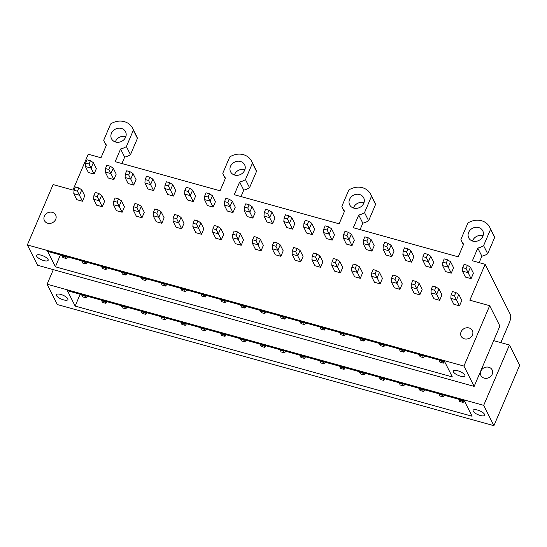<?xml version="1.0" encoding="UTF-8"?>
<svg xmlns="http://www.w3.org/2000/svg" width="547" height="547" viewBox="0 0 547 547"><rect width="100%" height="100%" fill="white"/><g stroke="black" fill="none" stroke-linecap="round" stroke-linejoin="round"><path stroke-width="0.82" d="M463.938 366.066L489.681 305.711L499.896 326.033L474.153 386.387L463.938 366.066L27.35 244.933L53.093 184.578L72.936 190.082L88.245 154.199L101.004 157.741L106.419 145.044A15.733 13.778 -26.7 0 1 104.511 142.282L106.18 145.605M474.153 386.387L37.565 265.261L27.35 244.933M36.711 256.276A6.277 2.106 -156.9 0 0 42.652 260.215A6.277 2.106 -156.9 0 0 48.15 260.31A6.277 2.106 -156.9 0 0 48.054 259.422A6.277 2.106 -156.9 0 0 42.105 255.483A6.277 2.106 -156.9 0 0 36.608 255.387A6.277 2.106 -156.9 0 0 36.711 256.276M55.425 266.806L47.685 251.415L444.588 361.54L452.321 376.924L55.425 266.806L60.389 254.943M464.793 375.051A6.277 2.106 -156.9 0 0 458.851 371.105A6.277 2.106 -156.9 0 0 453.354 371.01A6.277 2.106 -156.9 0 0 453.456 371.898A6.277 2.106 -156.9 0 0 459.398 375.844A6.277 2.106 -156.9 0 0 464.895 375.939A6.277 2.106 -156.9 0 0 464.793 375.051M483.692 405.354L509.435 345L519.65 365.328L493.907 425.682L483.692 405.354L47.104 284.228L53.326 269.63M509.435 345L493.674 340.631M492.191 374.271A6.277 5.497 -26.7 0 0 492.129 369.881A6.277 5.497 -26.7 0 0 486.44 367.078A6.277 5.497 -26.7 0 0 480.854 371.126A6.277 5.497 -26.7 0 0 480.916 375.516A6.277 5.497 -26.7 0 0 486.604 378.319A6.277 5.497 -26.7 0 0 492.191 374.271M493.907 425.682L57.319 304.549L47.104 284.228M75.171 306.101L472.075 416.219L464.335 400.828L67.438 290.71L75.171 306.101L80.142 294.231M484.546 414.339A6.277 2.106 -156.9 0 0 478.604 410.4A6.277 2.106 -156.9 0 0 473.1 410.305A6.277 2.106 -156.9 0 0 473.203 411.194A6.277 2.106 -156.9 0 0 479.151 415.132A6.277 2.106 -156.9 0 0 484.649 415.228A6.277 2.106 -156.9 0 0 484.546 414.339M56.464 295.571A6.277 2.106 -156.9 0 0 62.406 299.51A6.277 2.106 -156.9 0 0 67.903 299.606A6.277 2.106 -156.9 0 0 67.801 298.717A6.277 2.106 -156.9 0 0 61.859 294.778A6.277 2.106 -156.9 0 0 56.362 294.683A6.277 2.106 -156.9 0 0 56.464 295.571M489.681 305.711L469.839 300.207L485.141 264.317L510.344 314.45A6.277 2.181 105.5 0 1 509.387 322.593L500.847 342.62M485.141 264.317L472.389 260.775L477.804 248.085A15.733 13.778 -26.7 0 0 483.596 245.644L490.556 229.337A15.692 13.737 -26.7 0 0 489.756 227.299A15.692 13.737 -26.7 0 0 481.538 220.749A15.692 13.737 -26.7 0 0 467.876 223.039L460.916 239.354A15.733 13.778 -26.7 0 0 461.716 241.384A15.733 13.778 -26.7 0 0 463.63 244.147L458.215 256.844L353.314 227.743L358.729 215.046A15.733 13.778 -26.7 0 0 364.528 212.612L371.488 196.298A15.692 13.737 -26.7 0 0 370.681 194.26A15.692 13.737 -26.7 0 0 362.463 187.717A15.692 13.737 -26.7 0 0 348.808 190.007L341.848 206.315A15.733 13.778 -26.7 0 0 342.648 208.352A15.733 13.778 -26.7 0 0 344.555 211.115L339.14 223.812L234.246 194.705L239.661 182.007A15.733 13.778 -26.7 0 0 245.459 179.573L252.413 163.259A15.692 13.737 -26.7 0 0 251.613 161.228A15.692 13.737 -26.7 0 0 243.394 154.678A15.692 13.737 -26.7 0 0 229.733 156.968L222.779 173.283A15.733 13.778 -26.7 0 0 223.579 175.313A15.733 13.778 -26.7 0 0 225.487 178.076L220.072 190.773L115.178 161.673L120.593 148.975A15.733 13.778 -26.7 0 0 126.391 146.541L133.345 130.227A15.692 13.737 -26.7 0 0 132.545 128.189A15.692 13.737 -26.7 0 0 124.326 121.646A15.692 13.737 -26.7 0 0 110.665 123.937L103.711 140.244A15.733 13.778 -26.7 0 0 104.511 142.282M353.765 208.106A7.843 6.865 -26.7 0 0 362.155 205.679A7.843 6.865 -26.7 0 0 363.673 197.782A7.843 6.865 -26.7 0 0 359.564 194.513A7.843 6.865 -26.7 0 0 351.181 196.941A7.843 6.865 -26.7 0 0 349.656 204.831A7.843 6.865 -26.7 0 0 353.765 208.106M55.698 219.354A6.277 5.497 -26.7 0 0 55.637 214.964A6.277 5.497 -26.7 0 0 49.948 212.161A6.277 5.497 -26.7 0 0 44.362 216.209A6.277 5.497 -26.7 0 0 44.423 220.598A6.277 5.497 -26.7 0 0 50.112 223.402A6.277 5.497 -26.7 0 0 55.698 219.354M472.444 334.983A6.277 5.497 -26.7 0 0 472.382 330.586A6.277 5.497 -26.7 0 0 466.694 327.79A6.277 5.497 -26.7 0 0 461.1 331.831A6.277 5.497 -26.7 0 0 461.162 336.227A6.277 5.497 -26.7 0 0 466.851 339.024A6.277 5.497 -26.7 0 0 472.444 334.983M478.639 227.545A7.843 6.865 -26.7 0 0 470.249 229.972A7.843 6.865 -26.7 0 0 468.724 237.863A7.843 6.865 -26.7 0 0 472.84 241.138A7.843 6.865 -26.7 0 0 481.223 238.711A7.843 6.865 -26.7 0 0 482.748 230.82A7.843 6.865 -26.7 0 0 478.639 227.545M115.629 142.035A7.843 6.865 -26.7 0 0 124.012 139.608A7.843 6.865 -26.7 0 0 125.536 131.711A7.843 6.865 -26.7 0 0 121.427 128.442A7.843 6.865 -26.7 0 0 113.044 130.87A7.843 6.865 -26.7 0 0 111.52 138.76A7.843 6.865 -26.7 0 0 115.629 142.035M240.495 161.474A7.843 6.865 -26.7 0 0 232.113 163.902A7.843 6.865 -26.7 0 0 230.588 171.792A7.843 6.865 -26.7 0 0 234.697 175.067A7.843 6.865 -26.7 0 0 243.08 172.64A7.843 6.865 -26.7 0 0 244.605 164.75A7.843 6.865 -26.7 0 0 240.495 161.474M465.429 277.09L471.097 278.662L473.422 273.226L470.42 267.264L468.102 272.7L462.434 271.127L465.429 277.09M455.863 292.515L452.465 291.572L451.07 294.833L454.475 295.777L455.863 292.515L458.824 294.45L461.825 300.412L459.501 305.848L453.832 304.276L450.837 298.313L456.506 299.886L459.501 305.848M445.586 271.585L451.254 273.158L453.572 267.722L450.578 261.76L448.26 267.196L442.585 265.623L445.586 271.585M436.021 287.011L432.615 286.067L431.227 289.329L434.626 290.272L436.021 287.011L438.981 288.946L441.976 294.908L439.658 300.344L433.99 298.771L430.988 292.809L436.663 294.382L439.658 300.344M425.737 266.081L431.412 267.654L433.73 262.211L430.735 256.256L428.41 261.692L422.742 260.119L425.737 266.081M416.178 281.5L412.773 280.556L411.385 283.825L414.783 284.768L416.178 281.5L419.139 283.442L422.134 289.404L419.816 294.84L414.141 293.267L411.146 287.305L416.814 288.878L419.816 294.84M405.895 260.57L411.563 262.143L413.881 256.707L410.886 250.745L408.568 256.181L402.9 254.608L405.895 260.57M396.329 275.996L392.931 275.052L391.536 278.314L394.941 279.257L396.329 275.996L399.289 277.931L402.284 283.893L399.966 289.336L394.298 287.756L391.303 281.801L396.972 283.373L399.966 289.336M386.052 255.066L391.72 256.639L394.038 251.203L391.043 245.241L388.726 250.676L383.05 249.104L386.052 255.066M376.486 270.492L373.081 269.548L371.693 272.809L375.092 273.753L376.486 270.492L379.447 272.427L382.442 278.389L380.124 283.825L374.456 282.252L371.454 276.29L377.129 277.862L380.124 283.825M366.203 249.562L371.878 251.135L374.196 245.699L371.194 239.736L368.876 245.172L363.208 243.6L366.203 249.562M356.644 264.987L353.239 264.044L351.844 267.305L355.249 268.249L356.644 264.987L359.598 266.922L362.599 272.885L360.282 278.32L354.606 276.748L351.612 270.786L357.28 272.358L360.282 278.32M346.36 244.058L352.029 245.63L354.347 240.188L351.352 234.225L349.034 239.668L343.366 238.095L346.36 244.058M336.795 259.476L333.397 258.533L332.002 261.794L335.407 262.745L336.795 259.476L339.755 261.418L342.75 267.38L340.432 272.816L334.764 271.244L331.769 265.281L337.437 266.854L340.432 272.816M326.518 238.547L332.186 240.119L334.504 234.684L331.509 228.721L329.185 234.157L323.516 232.584L326.518 238.547M316.952 253.972L313.547 253.029L312.159 256.29L315.557 257.234L316.952 253.972L319.913 255.907L322.908 261.869L320.59 267.312L314.922 265.733L311.92 259.777L317.595 261.35L320.59 267.312M306.669 233.043L312.337 234.615L314.662 229.179L311.66 223.217L309.342 228.653L303.674 227.08L306.669 233.043M297.103 248.468L293.705 247.524L292.31 250.786L295.715 251.729L297.103 248.468L300.064 250.403L303.065 256.365L300.741 261.801L295.072 260.228L292.077 254.266L297.746 255.839L300.741 261.801M286.826 227.538L292.495 229.111L294.812 223.675L291.818 217.713L289.5 223.149L283.831 221.576L286.826 227.538M277.261 242.964L273.862 242.02L272.468 245.282L275.873 246.225L277.261 242.964L280.221 244.899L283.216 250.861L280.898 256.297L275.23 254.724L272.235 248.762L277.903 250.335L280.898 256.297M266.977 222.034L272.652 223.607L274.97 218.164L271.975 212.202L269.65 217.644L263.982 216.072L266.977 222.034M257.418 237.453L254.013 236.509L252.625 239.771L256.023 240.721L257.418 237.453L260.379 239.395L263.374 245.357L261.056 250.793L255.381 249.22L252.386 243.258L258.054 244.83L261.056 250.793M247.135 216.523L252.803 218.096L255.128 212.66L252.126 206.698L249.808 212.133L244.14 210.561L247.135 216.523M237.569 231.949L234.171 231.005L232.776 234.266L236.181 235.21L237.569 231.949L240.53 233.884L243.531 239.846L241.206 245.288L235.538 243.709L232.543 237.754L238.212 239.326L241.206 245.288M227.292 211.019L232.96 212.592L235.278 207.156L232.284 201.193L229.966 206.629L224.291 205.057L227.292 211.019M217.727 226.444L214.321 225.501L212.933 228.762L216.332 229.706L217.727 226.444L220.687 228.379L223.682 234.342L221.364 239.777L215.696 238.205L212.694 232.243L218.369 233.815L221.364 239.777M207.443 205.515L213.118 207.087L215.436 201.652L212.434 195.689L210.116 201.125L204.448 199.552L207.443 205.515M197.884 220.94L194.479 219.997L193.091 223.258L196.489 224.202L197.884 220.94L200.845 222.875L203.84 228.837L201.522 234.273L195.847 232.701L192.852 226.738L198.52 228.311L201.522 234.273M187.6 200.004L193.269 201.583L195.587 196.141L192.592 190.178L190.274 195.621L184.606 194.048L187.6 200.004M178.035 215.429L174.637 214.486L173.242 217.747L176.647 218.691L178.035 215.429L180.995 217.371L183.99 223.333L181.672 228.769L176.004 227.196L173.009 221.234L178.678 222.807L181.672 228.769M167.758 194.5L173.426 196.072L175.744 190.636L172.749 184.674L170.432 190.11L164.756 188.537L167.758 194.5M158.192 209.925L154.787 208.981L153.399 212.243L156.798 213.186L158.192 209.925L161.153 211.86L164.148 217.822L161.83 223.258L156.162 221.685L153.16 215.73L158.835 217.303L161.83 223.258M147.909 188.995L153.577 190.568L155.902 185.132L152.9 179.17L150.582 184.606L144.914 183.033L147.909 188.995M138.343 204.421L134.945 203.477L133.55 206.739L136.955 207.682L138.343 204.421L141.304 206.356L144.305 212.318L141.981 217.754L136.312 216.181L133.318 210.219L138.986 211.792L141.981 217.754M128.066 183.491L133.735 185.064L136.053 179.628L133.058 173.666L130.74 179.101L125.072 177.529L128.066 183.491M118.501 198.917L115.102 197.973L113.708 201.234L117.113 202.178L118.501 198.917L121.461 200.852L124.456 206.814L122.138 212.25L116.47 210.677L113.475 204.715L119.143 206.287L122.138 212.25M108.217 177.98L113.892 179.56L116.21 174.117L113.215 168.155L110.891 173.597L105.222 172.025L108.217 177.98M98.658 193.406L95.253 192.462L93.865 195.723L97.263 196.667L98.658 193.406L101.619 195.347L104.614 201.303L102.296 206.745L96.621 205.173L93.626 199.211L99.294 200.783L102.296 206.745M88.375 172.476L94.043 174.049L96.368 168.613L93.366 162.65L91.048 168.086L85.38 166.514L88.375 172.476M78.809 187.901L75.411 186.958L74.016 190.219L77.421 191.163L78.809 187.901L81.77 189.836L84.771 195.799L82.447 201.234L76.778 199.662L73.783 193.7L79.452 195.279L82.447 201.234M483.596 245.644L487.685 253.774A15.733 13.778 153.3 0 1 481.886 256.208L477.804 248.085M479.145 262.649L481.886 256.208M490.556 229.337L494.638 237.46A15.692 13.737 153.3 0 0 493.838 235.429L489.756 227.299M487.685 253.774L494.638 237.46M472.526 241.049A7.843 6.865 153.3 0 1 482.721 235.675A7.843 6.865 153.3 0 1 483.028 235.771M364.528 212.612L368.616 220.742A15.733 13.778 153.3 0 1 362.818 223.176L358.729 215.046M360.07 229.617L362.818 223.176M371.488 196.298L375.57 204.428A15.692 13.737 153.3 0 0 374.77 202.39L370.681 194.26M368.616 220.742L375.57 204.428M353.458 208.01A7.843 6.865 153.3 0 1 363.652 202.643A7.843 6.865 153.3 0 1 363.96 202.732M245.459 179.573L249.541 187.703A15.733 13.778 153.3 0 1 243.75 190.137L239.661 182.007M241.001 196.578L243.75 190.137M252.413 163.259L256.502 171.389A15.692 13.737 153.3 0 0 255.702 169.358L251.613 161.228M249.541 187.703L256.502 171.389M234.389 174.978A7.843 6.865 153.3 0 1 244.584 169.604A7.843 6.865 153.3 0 1 244.892 169.7M126.391 146.541L130.473 154.671A15.733 13.778 153.3 0 1 124.682 157.105L120.593 148.975M121.933 163.546L124.682 157.105M133.345 130.227L137.434 138.357A15.692 13.737 153.3 0 0 136.634 136.319L132.545 128.189M130.473 154.671L137.434 138.357M115.321 141.94A7.843 6.865 153.3 0 1 125.516 136.572A7.843 6.865 153.3 0 1 125.824 136.661M459.719 401.484L463.118 402.428L462.304 400.807L458.899 399.864L459.719 401.484M458.974 399.337L458.899 399.864M464.369 400.896L463.118 402.428M462.564 400.336L462.304 400.807M466.071 268.591L462.666 267.647L464.061 264.386L467.459 265.329L466.071 268.591L471.097 278.662M462.666 267.647L462.434 271.127M467.459 265.329L470.42 267.264M439.966 362.196L443.371 363.14L442.55 361.512L439.145 360.569L439.966 362.196M439.22 360.049L439.145 360.569M444.615 361.601L443.371 363.14M442.81 361.047L442.55 361.512M458.824 294.45L456.506 299.886L454.475 295.777M451.07 294.833L450.837 298.313M439.87 395.98L443.275 396.924L442.455 395.296L439.056 394.353L439.87 395.98M439.132 393.833L439.056 394.353M444.561 395.344L443.275 396.924M442.721 394.831L442.455 395.296M446.222 263.086L442.824 262.143L444.212 258.875L447.617 259.818L446.222 263.086L451.254 273.158M442.824 262.143L442.585 265.623M447.617 259.818L450.578 261.76M420.123 356.692L423.522 357.635L422.708 356.008L419.303 355.065L420.123 356.692M419.378 354.545L419.303 355.065M424.807 356.049L423.522 357.635M422.968 355.536L422.708 356.008M438.981 288.946L436.663 294.382L434.626 290.272M431.227 289.329L430.988 292.809M420.028 390.476L423.426 391.42L422.612 389.792L419.207 388.849L420.028 390.476M419.282 388.329L419.207 388.849M424.718 389.833L423.426 391.42M422.872 389.327L422.612 389.792M426.38 257.575L422.981 256.632L424.369 253.37L427.775 254.314L426.38 257.575L431.412 267.654M422.981 256.632L422.742 260.119M427.775 254.314L430.735 256.256M400.274 351.181L403.679 352.124L402.859 350.504L399.46 349.554L400.274 351.181M399.536 349.034L399.46 349.554M404.965 350.545L403.679 352.124M403.125 350.032L402.859 350.504M419.139 283.442L416.814 288.878L414.783 284.768M411.385 283.825L411.146 287.305M400.185 384.972L403.583 385.915L402.77 384.288L399.365 383.344L400.185 384.972M399.44 382.825L399.365 383.344M404.869 384.329L403.583 385.915M403.03 383.816L402.77 384.288M406.537 252.071L403.132 251.128L404.527 247.866L407.925 248.81L406.537 252.071L411.563 262.143M403.132 251.128L402.9 254.608M407.925 248.81L410.886 250.745M380.432 345.677L383.83 346.62L383.016 344.993L379.611 344.049L380.432 345.677M379.686 343.53L379.611 344.049M385.122 345.041L383.83 346.62M383.276 344.528L383.016 344.993M399.289 277.931L396.972 283.373L394.941 279.257M391.536 278.314L391.303 281.801M380.336 379.461L383.741 380.404L382.921 378.784L379.522 377.833L380.336 379.461M379.597 377.314L379.522 377.833M385.026 378.825L383.741 380.404M383.187 378.312L382.921 378.784M386.688 246.567L383.29 245.624L384.678 242.362L388.083 243.306L386.688 246.567L391.72 256.639M383.29 245.624L383.05 249.104M388.083 243.306L391.043 245.241M360.589 340.172L363.987 341.116L363.174 339.489L359.769 338.545L360.589 340.172M359.844 338.025L359.769 338.545M365.273 339.53L363.987 341.116M363.434 339.024L363.174 339.489M379.447 272.427L377.129 277.862L375.092 273.753M371.693 272.809L371.454 276.29M360.494 373.957L363.892 374.9L363.078 373.273L359.673 372.329L360.494 373.957M359.748 371.81L359.673 372.329M365.184 373.321L363.892 374.9M363.338 372.808L363.078 373.273M366.846 241.063L363.44 240.119L364.835 236.851L368.24 237.795L366.846 241.063L371.878 251.135M363.44 240.119L363.208 243.6M368.24 237.795L371.194 239.736M340.74 334.668L344.145 335.612L343.325 333.985L339.926 333.041L340.74 334.668M340.002 332.521L339.926 333.041M345.43 334.026L344.145 335.612M343.591 333.513L343.325 333.985M359.598 266.922L357.28 272.358L355.249 268.249M351.844 267.305L351.612 270.786M340.644 368.452L344.049 369.396L343.229 367.769L339.831 366.825L340.644 368.452M339.906 366.305L339.831 366.825M345.335 367.81L344.049 369.396M343.495 367.304L343.229 367.769M347.003 235.552L343.598 234.608L344.993 231.347L348.391 232.29L347.003 235.552L352.029 245.63M343.598 234.608L343.366 238.095M348.391 232.29L351.352 234.225M320.898 329.157L324.296 330.101L323.482 328.48L320.077 327.53L320.898 329.157M320.152 327.01L320.077 327.53M325.588 328.521L324.296 330.101M323.742 328.009L323.482 328.48M339.755 261.418L337.437 266.854L335.407 262.745M332.002 261.794L331.769 265.281M320.802 362.948L324.207 363.892L323.386 362.264L319.988 361.321L320.802 362.948M320.063 360.801L319.988 361.321M325.492 362.305L324.207 363.892M323.653 361.793L323.386 362.264M327.154 230.048L323.756 229.104L325.144 225.843L328.549 226.786L327.154 230.048L332.186 240.119M323.756 229.104L323.516 232.584M328.549 226.786L331.509 228.721M301.048 323.653L304.453 324.597L303.633 322.969L300.235 322.026L301.048 323.653M300.31 321.506L300.235 322.026M305.739 323.017L304.453 324.597M303.9 322.504L303.633 322.969M319.913 255.907L317.595 261.35L315.557 257.234M312.159 256.29L311.92 259.777M300.959 357.437L304.358 358.381L303.544 356.76L300.139 355.81L300.959 357.437M300.214 355.29L300.139 355.81M305.65 356.801L304.358 358.381M303.804 356.288L303.544 356.76M307.311 224.543L303.906 223.6L305.301 220.338L308.699 221.282L307.311 224.543L312.337 234.615M303.906 223.6L303.674 227.08M308.699 221.282L311.66 223.217M281.206 318.149L284.611 319.092L283.79 317.465L280.392 316.522L281.206 318.149M280.467 316.002L280.392 316.522M285.896 317.506L284.611 319.092M284.05 317L283.79 317.465M300.064 250.403L297.746 255.839L295.715 251.729M292.31 250.786L292.077 254.266M281.11 351.933L284.515 352.877L283.695 351.249L280.296 350.306L281.11 351.933M280.372 349.786L280.296 350.306M285.801 351.297L284.515 352.877M283.961 350.784L283.695 351.249M287.469 219.039L284.064 218.096L285.452 214.827L288.857 215.771L287.469 219.039L292.495 229.111M284.064 218.096L283.831 221.576M288.857 215.771L291.818 217.713M261.363 312.638L264.762 313.588L263.948 311.961L260.543 311.017L261.363 312.638M260.618 310.498L260.543 311.017M266.047 312.002L264.762 313.588M264.208 311.489L263.948 311.961M280.221 244.899L277.903 250.335L275.873 246.225M272.468 245.282L272.235 248.762M261.268 346.429L264.673 347.372L263.852 345.745L260.447 344.801L261.268 346.429M260.522 344.282L260.447 344.801M265.958 345.786L264.673 347.372M264.112 345.28L263.852 345.745M267.62 213.528L264.222 212.585L265.61 209.323L269.015 210.267L267.62 213.528L272.652 223.607M264.222 212.585L263.982 216.072M269.015 210.267L271.975 212.202M241.514 307.134L244.919 308.077L244.099 306.45L240.701 305.506L241.514 307.134M240.776 304.987L240.701 305.506M246.205 306.498L244.919 308.077M244.365 305.985L244.099 306.45M260.379 239.395L258.054 244.83L256.023 240.721M252.625 239.771L252.386 243.258M241.425 340.918L244.824 341.868L244.01 340.241L240.605 339.297L241.425 340.918M240.68 338.778L240.605 339.297M246.109 340.282L244.824 341.868M244.27 339.769L244.01 340.241M247.777 208.024L244.372 207.081L245.767 203.819L249.165 204.763L247.777 208.024L252.803 218.096M244.372 207.081L244.14 210.561M249.165 204.763L252.126 206.698M221.672 301.629L225.07 302.573L224.256 300.946L220.851 300.002L221.672 301.629M220.926 299.482L220.851 300.002M226.362 300.994L225.07 302.573M224.516 300.481L224.256 300.946M240.53 233.884L238.212 239.326L236.181 235.21M232.776 234.266L232.543 237.754M221.576 335.414L224.981 336.357L224.161 334.73L220.762 333.786L221.576 335.414M220.838 333.267L220.762 333.786M226.267 334.778L224.981 336.357M224.427 334.265L224.161 334.73M227.928 202.52L224.53 201.576L225.918 198.315L229.323 199.258L227.928 202.52L232.96 212.592M224.53 201.576L224.291 205.057M229.323 199.258L232.284 201.193M201.829 296.125L205.228 297.069L204.414 295.442L201.009 294.498L201.829 296.125M201.084 293.978L201.009 294.498M206.513 295.483L205.228 297.069M204.674 294.977L204.414 295.442M220.687 228.379L218.369 233.815L216.332 229.706M212.933 228.762L212.694 232.243M201.734 329.909L205.132 330.853L204.318 329.226L200.913 328.282L201.734 329.909M200.988 327.762L200.913 328.282M206.424 329.273L205.132 330.853M204.578 328.761L204.318 329.226M208.086 197.016L204.687 196.072L206.075 192.804L209.48 193.747L208.086 197.016L213.118 207.087M204.687 196.072L204.448 199.552M209.48 193.747L212.434 195.689M181.98 290.614L185.385 291.565L184.565 289.937L181.166 288.994L181.98 290.614M181.242 288.474L181.166 288.994M186.671 289.978L185.385 291.565M184.831 289.466L184.565 289.937M200.845 222.875L198.52 228.311L196.489 224.202M193.091 223.258L192.852 226.738M181.891 324.405L185.289 325.349L184.476 323.721L181.071 322.778L181.891 324.405M181.146 322.258L181.071 322.778M186.575 323.762L185.289 325.349M184.736 323.256L184.476 323.721M188.243 191.505L184.838 190.561L186.233 187.3L189.631 188.243L188.243 191.505L193.269 201.583M184.838 190.561L184.606 194.048M189.631 188.243L192.592 190.178M162.138 285.11L165.536 286.054L164.722 284.426L161.317 283.483L162.138 285.11M161.392 282.963L161.317 283.483M166.828 284.474L165.536 286.054M164.982 283.961L164.722 284.426M180.995 217.371L178.678 222.807L176.647 218.691M173.242 217.747L173.009 221.234M162.042 318.894L165.447 319.845L164.626 318.217L161.228 317.274L162.042 318.894M161.303 316.754L161.228 317.274M166.732 318.258L165.447 319.845M164.893 317.745L164.626 318.217M168.394 186.001L164.996 185.057L166.384 181.795L169.789 182.739L168.394 186.001L173.426 196.072M164.996 185.057L164.756 188.537M169.789 182.739L172.749 184.674M142.288 279.606L145.693 280.549L144.873 278.922L141.475 277.979L142.288 279.606M141.55 277.459L141.475 277.979M146.979 278.97L145.693 280.549M145.14 278.457L144.873 278.922M161.153 211.86L158.835 217.303L156.798 213.186M153.399 212.243L153.16 215.73M142.199 313.39L145.598 314.334L144.784 312.706L141.379 311.763L142.199 313.39M141.454 311.243L141.379 311.763M146.89 312.754L145.598 314.334M145.044 312.241L144.784 312.706M148.552 180.496L145.146 179.553L146.541 176.291L149.94 177.235L148.552 180.496L153.577 190.568M145.146 179.553L144.914 183.033M149.94 177.235L152.9 179.17M122.446 274.102L125.851 275.045L125.031 273.418L121.632 272.474L122.446 274.102M121.707 271.955L121.632 272.474M127.136 273.459L125.851 275.045M125.297 272.953L125.031 273.418M141.304 206.356L138.986 211.792L136.955 207.682M133.55 206.739L133.318 210.219M122.35 307.886L125.755 308.829L124.935 307.202L121.537 306.258L122.35 307.886M121.612 305.739L121.537 306.258M127.041 307.25L125.755 308.829M125.201 306.737L124.935 307.202M128.709 174.992L125.304 174.042L126.699 170.78L130.097 171.724L128.709 174.992L133.735 185.064M125.304 174.042L125.072 177.529M130.097 171.724L133.058 173.666M102.604 268.591L106.002 269.534L105.188 267.914L101.783 266.97L102.604 268.591M101.858 266.451L101.783 266.97M107.294 267.955L106.002 269.534M105.448 267.442L105.188 267.914M121.461 200.852L119.143 206.287L117.113 202.178M113.708 201.234L113.475 204.715M102.508 302.382L105.913 303.325L105.092 301.698L101.694 300.754L102.508 302.382M101.769 300.235L101.694 300.754M107.198 301.739L105.913 303.325M105.352 301.233L105.092 301.698M108.86 169.481L105.462 168.538L106.85 165.276L110.255 166.22L108.86 169.481L113.892 179.56M105.462 168.538L105.222 172.025M110.255 166.22L113.215 168.155M82.754 263.086L86.159 264.03L85.339 262.403L81.941 261.459L82.754 263.086M82.016 260.94L81.941 261.459M87.445 262.451L86.159 264.03M85.605 261.938L85.339 262.403M101.619 195.347L99.294 200.783L97.263 196.667M93.865 195.723L93.626 199.211M82.665 296.871L86.064 297.814L85.25 296.194L81.845 295.25L82.665 296.871M81.92 294.73L81.845 295.25M87.356 296.235L86.064 297.814M85.51 295.722L85.25 296.194M89.017 163.977L85.612 163.033L87.007 159.772L90.405 160.715L89.017 163.977L94.043 174.049M85.612 163.033L85.38 166.514M90.405 160.715L93.366 162.65M62.912 257.582L66.317 258.526L65.496 256.899L62.091 255.955L62.912 257.582M62.173 255.435L62.091 255.955M67.602 256.94L66.317 258.526M65.756 256.434L65.496 256.899M81.77 189.836L79.452 195.279L77.421 191.163M74.016 190.219L73.783 193.7M461.716 241.384L463.391 244.707M342.648 208.352L344.316 211.675M223.579 175.313L225.248 178.637"/></g></svg>
